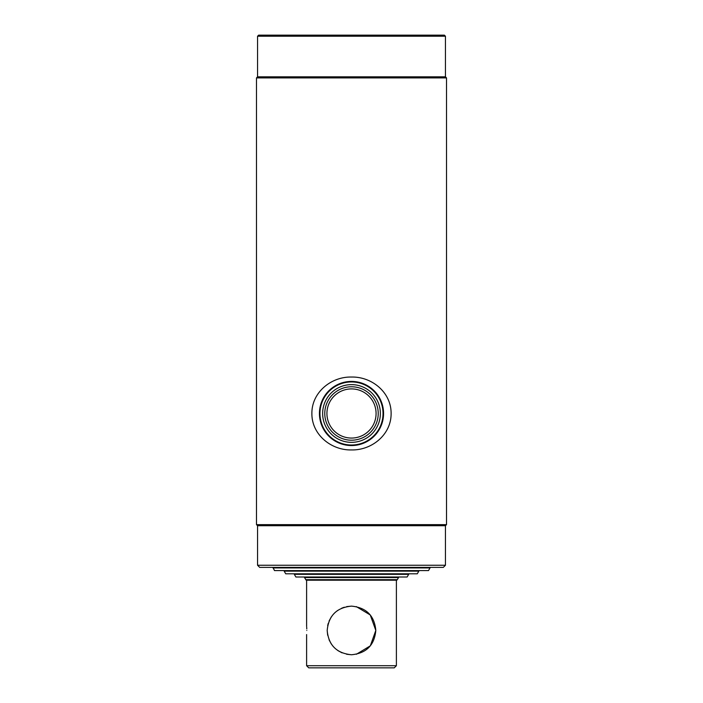 <?xml version="1.0" encoding="UTF-8"?>
<svg xmlns="http://www.w3.org/2000/svg" width="703" height="703" viewBox="0 0 703 703"><rect width="100%" height="100%" fill="white"/><g stroke="black" fill="none" stroke-linecap="round" stroke-linejoin="round"><path stroke-width="1.05" d="M258.625 35.15L444.375 35.15L445.447 36.222L257.553 36.222L258.625 35.15M257.553 36.222L257.553 76.829L445.447 76.829L445.447 36.222M257.553 76.829L256.49 77.901L446.51 77.901L445.447 76.829M257.553 565.247L445.447 565.247L443.303 567.391L259.697 567.391L257.553 565.247L257.553 525.703L256.49 524.64L446.51 524.64L446.51 77.901M256.49 524.64L256.49 77.901M257.553 525.703L445.447 525.703L446.51 524.64M445.447 565.247L445.447 525.703M383.03 413.487A31.53 31.53 0 0 0 351.5 381.957A31.53 31.53 0 0 0 319.97 413.487A31.53 31.53 0 0 0 351.5 445.017A31.53 31.53 0 0 0 383.03 413.487M383.566 413.487A32.066 32.066 0 0 0 351.5 381.421A32.066 32.066 0 0 0 319.434 413.487A32.066 32.066 0 0 0 351.5 445.553A32.066 32.066 0 0 0 383.566 413.487M378.223 413.487A26.723 26.723 0 0 0 351.5 386.773A26.723 26.723 0 0 0 324.777 413.487A26.723 26.723 0 0 0 351.5 440.21A26.723 26.723 0 0 0 378.223 413.487M376.079 413.487A24.579 24.579 0 0 0 351.5 388.908A24.579 24.579 0 0 0 326.921 413.487A24.579 24.579 0 0 0 351.5 438.066A24.579 24.579 0 0 0 376.079 413.487M311.886 413.487C311.649 434.577 331.245 450.456 351.535 449.929C371.913 450.395 391.334 434.516 391.114 413.487C391.307 392.371 371.808 376.527 351.438 377.045C331.122 376.571 311.64 392.494 311.886 413.487M272.949 567.919L430.051 567.919L428.514 570.59L274.486 570.59L272.949 567.391M430.051 567.919L430.051 567.391M418.83 571.126L417.292 573.797L285.708 573.797L284.17 571.126L418.83 571.126L418.83 570.59M408.68 574.333L407.134 577.005L295.866 577.005L294.32 574.333L408.68 574.333L408.68 573.797M305.708 579.676L397.292 579.676L396.756 580.212L306.244 580.212L304.478 577.541L398.522 577.541L398.522 577.005M396.387 665.715L306.613 665.715L308.749 667.85L394.251 667.85L396.387 665.715L396.387 580.212M306.798 630.442C306.596 625.134 306.596 625.134 306.798 630.442C306.596 635.749 306.596 635.749 306.798 630.442C306.596 635.749 306.596 635.749 306.798 630.442M306.666 627.006L306.71 627.533M306.745 628.166L306.772 628.895M346.597 654.256L351.5 654.757C336.675 653.315 328.573 645.213 327.185 630.477C328.591 615.652 336.693 607.533 351.5 606.127L346.711 606.61M344.268 607.234L341.649 608.218M337.616 610.485L335.305 612.313M331.315 616.883L329.074 621.039M328.248 623.324L327.668 625.608M327.185 630.442C327.563 635.749 327.563 635.749 327.185 630.442L327.668 635.257M329.057 639.792L331.315 644.001M332.73 645.899L334.294 647.621M337.888 650.591L342.071 652.859M356.403 654.256L370.323 645.829L375.815 630.424L370.244 614.958L356.289 606.61M351.5 606.127C366.325 607.577 374.427 615.67 375.815 630.406C374.444 645.213 366.342 653.324 351.5 654.757M380.358 413.487A28.858 28.858 0 0 1 351.5 442.345A28.858 28.858 0 0 1 322.642 413.487A28.858 28.858 0 0 1 351.5 384.629A28.858 28.858 0 0 1 380.358 413.487M397.292 579.676L398.522 577.541M306.613 665.715L306.613 634.554M306.613 626.329L306.613 580.212"/></g></svg>
